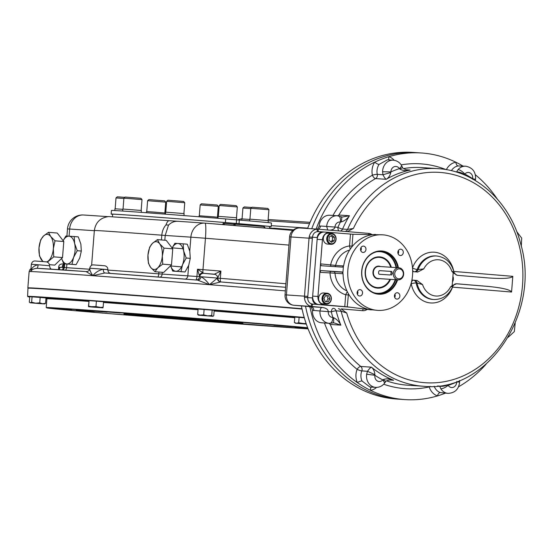 <?xml version="1.0" encoding="UTF-8"?>
<svg xmlns="http://www.w3.org/2000/svg" width="552" height="552" viewBox="0 0 552 552"><rect width="100%" height="100%" fill="white"/><g stroke="black" fill="none" stroke-linecap="round" stroke-linejoin="round"><path stroke-width="0.83" d="M85.277 310.631L84.249 310.562L85.277 310.631M87.126 310.755L86.098 310.686L87.126 310.755M90.28 310.99C85.146 310.583 92.708 311.211 90.28 310.99M87.678 310.776C83.676 310.459 89.748 310.962 87.678 310.776M96.427 311.362L94.378 311.211L96.427 311.362M151.117 305.353L143.334 304.773L151.117 305.353M60.044 298.66L52.267 298.073L60.044 298.66M263.111 314.281L255.328 313.702L263.111 314.281M248.103 324.403L265.857 325.839L248.103 324.403M157.044 317.4L174.805 318.828L157.044 317.4M76.638 310.728L94.399 312.163L76.638 310.728M53.992 308.306L71.746 309.741L53.992 308.306M102.361 311.549L120.122 312.984L102.361 311.549M193.421 318.559L211.174 319.987L193.421 318.559M273.82 325.225L291.58 326.653L273.82 325.225M308.009 328.654L295.106 327.571L307.954 328.523M107.136 312.135L103.231 311.811L107.136 312.135M103.507 311.866L105.253 311.99L103.507 311.866M100.354 311.625L99.112 311.521L100.354 311.625M101.044 311.673L99.808 311.57L101.044 311.673M97.373 311.404L102.741 311.845L97.373 311.404M100.65 311.701L95.668 311.287L100.65 311.701M93.799 311.162L100.436 311.687L93.819 311.183M93.785 311.183L92.543 311.08L93.785 311.183M94.475 311.231L93.24 311.128L94.475 311.231M93.847 311.218L95.593 311.342L93.847 311.218M93.667 311.231L88.948 310.838L94.378 310.969M87.775 310.762L92.287 311.142L87.775 310.762M87.968 310.81L90.7 311.017L87.968 310.81M87.347 310.769L83.883 310.5L87.368 310.472M85.498 310.645L82.034 310.376L85.498 310.645M82.883 310.479L84.629 310.603L82.883 310.479M82.814 310.493L76.831 310.024L82.814 310.493M76.252 309.989L81.579 310.424L76.252 309.989M152.759 316.6A59.671 0.414 4.5 0 1 123.938 313.971A59.671 0.414 4.5 0 1 183.457 318.242A59.671 0.414 4.5 0 1 242.914 323.334A59.671 0.414 4.5 0 1 212.872 321.34A59.671 0.414 4.5 0 1 152.759 316.6M223.85 321.533A59.064 0.414 4.5 0 1 153.118 316.02A59.064 0.414 4.5 0 1 143.051 315.171M302.054 309.044A157.382 1.097 -175.5 0 0 265.733 305.974A157.382 1.097 -175.5 0 0 107.654 293.512A157.382 1.097 -175.5 0 0 27.959 288.199L28.738 287.868L54.959 289.4L192.048 299.702L301.985 308.727A157.078 1.097 -175.5 0 0 265.602 305.649A157.078 1.097 -175.5 0 0 98.718 292.539A157.078 1.097 -175.5 0 0 29.732 288.178M325.666 295.555L326.805 295.651L328.06 298.798L326.349 301.661M328.198 301.813L325.211 301.571L323.955 298.425L325.687 295.527L328.675 295.775L329.93 298.922L328.198 301.813M328.06 298.798L329.93 298.922M326.805 295.651L328.675 295.775M322.044 298.273A5.451 4.671 93.8 0 0 326.335 304.097A5.451 4.671 93.8 0 0 331.359 299.046A5.451 4.671 93.8 0 0 327.067 293.215A5.451 4.671 93.8 0 0 322.044 298.273M322.872 298.335A4.844 4.154 93.8 0 0 328.757 303.034A4.844 4.154 93.8 0 0 329.413 294.664A4.844 4.154 93.8 0 0 322.872 298.335M327.067 293.215L323.644 292.988A5.451 4.671 93.8 0 0 318.614 298.114A5.451 4.671 93.8 0 0 322.913 303.869L326.335 304.097M330.993 235.89L332.58 237.153L332.311 240.644L330.593 241.61M328.999 240.341L329.275 236.849L332 235.325L334.45 237.284L334.174 240.769L331.455 242.293L328.999 240.341M332.311 240.644L334.174 240.769M332.58 237.153L334.45 237.284M331.835 233.441A5.451 4.671 93.8 0 0 331.773 233.434A5.451 4.671 93.8 0 0 326.749 238.526A5.451 4.671 93.8 0 0 330.979 244.308A5.451 4.671 93.8 0 0 331.041 244.315A5.451 4.671 93.8 0 0 336.071 239.223A5.451 4.671 93.8 0 0 331.835 233.441M332.097 234.062A4.844 4.154 93.8 0 0 327.943 241.01A4.844 4.154 93.8 0 0 335.112 241.61A4.844 4.154 93.8 0 0 332.097 234.062M331.773 233.434L328.35 233.206A5.451 4.671 93.8 0 0 323.32 238.291A5.451 4.671 93.8 0 0 327.557 244.081A5.451 4.671 93.8 0 0 327.619 244.081L331.041 244.315M380.88 274.385L379.369 274.261A1.815 0.938 94.7 0 1 379.369 274.261A1.815 0.938 94.7 0 1 378.582 272.384A1.815 0.938 94.7 0 1 379.659 270.639L390.243 271.349A1.815 0.938 94.7 0 1 390.25 271.349A1.815 0.938 94.7 0 1 391.037 273.233A1.815 0.938 94.7 0 1 389.96 274.972L379.376 274.261L389.96 274.972M393.314 273.399A6.058 5.196 93.8 0 0 398.082 279.871A6.058 5.196 93.8 0 0 403.671 274.171A6.058 5.196 93.8 0 0 398.896 267.782A6.058 5.196 93.8 0 0 393.314 273.399M394.763 273.509A4.996 4.285 93.8 0 0 400.828 278.353A4.996 4.285 93.8 0 0 401.511 269.728A4.996 4.285 93.8 0 0 394.763 273.509M390.685 267.23A15.145 12.979 93.8 0 0 379.424 257.37A15.145 12.979 93.8 0 0 365.472 271.405A15.145 12.979 93.8 0 0 377.396 287.592A15.145 12.979 93.8 0 0 389.878 279.319M391.768 271.474L390.257 271.349L391.761 271.474L392.306 273.33L391.465 275.096M396.95 279.795A21.217 18.188 -86.2 0 1 378.548 293.754A21.217 18.188 -86.2 0 1 361.822 271.37A21.217 18.188 -86.2 0 1 381.384 251.415A21.217 18.188 -86.2 0 1 397.764 267.706M397.592 279.836A21.673 18.575 -86.2 0 1 368.281 289.503A21.673 18.575 -86.2 0 1 370.64 254.258A21.673 18.575 -86.2 0 1 398.399 267.748M386.255 284.356A15.208 13.034 -86.2 0 1 368.267 282.376A15.208 13.034 -86.2 0 1 369.674 261.317A15.208 13.034 -86.2 0 1 387.766 261.758M390.512 279.36A15.663 13.42 -86.2 0 1 369.564 284.328A15.663 13.42 -86.2 0 1 371.227 259.564A15.663 13.42 -86.2 0 1 391.32 267.272M375.484 234.448L374.856 234.483A37.86 32.451 93.8 0 0 343.723 265.395L342.557 267.133L321.264 265.726L320.526 263.856L317.966 296.472A7.873 6.748 93.8 0 0 324.072 304.876L347.256 306.843L369.571 309.631M329.592 232.399L324.479 232.054A7.873 6.748 93.8 0 0 324.39 232.047A7.873 6.748 93.8 0 0 317.138 239.347L312.667 296.113A7.873 6.748 93.8 0 0 318.78 304.525L312.397 304.069A2.422 1.242 -85.3 0 0 310.983 306.332A9.694 8.308 -86.2 0 1 304.449 297.342L307.699 297.604C307.685 301.295 309.251 303.448 312.397 304.069L350.009 307.188M382.729 234.821A37.86 32.451 93.8 0 0 347.857 269.921A37.86 32.451 93.8 0 0 377.665 310.376A37.86 32.451 93.8 0 0 412.579 274.772A37.86 32.451 93.8 0 0 382.729 234.821L352.963 234.262L329.779 232.406A7.873 6.748 93.8 0 0 329.682 232.399A7.873 6.748 93.8 0 0 322.43 239.699L320.526 263.856L335.616 265.415A1.815 1.559 -86.2 0 1 334.719 266.616M357.379 294.306A3.181 2.725 93.8 0 0 357.599 291.049M357.109 292.608A3.181 2.725 93.8 0 0 359.614 296.003A3.181 2.725 93.8 0 0 362.547 293.015A3.181 2.725 93.8 0 0 360.035 289.655A3.181 2.725 93.8 0 0 357.109 292.608M360.808 250.746A3.181 2.725 93.8 0 0 361.029 247.489M363.499 246.102A3.181 2.725 93.8 0 0 363.464 246.102A3.181 2.725 93.8 0 0 360.532 249.049A3.181 2.725 93.8 0 0 363.037 252.45A3.181 2.725 93.8 0 0 365.969 249.476A3.181 2.725 93.8 0 0 363.499 246.102M398.13 253.837A3.181 2.725 93.8 0 0 398.351 250.587M403.291 252.595A3.181 2.725 93.8 0 0 400.786 249.193A3.181 2.725 93.8 0 0 397.861 252.147A3.181 2.725 93.8 0 0 400.366 255.541A3.181 2.725 93.8 0 0 403.291 252.595M394.701 297.397A3.181 2.725 93.8 0 0 394.921 294.14M396.895 299.094A3.181 2.725 93.8 0 0 396.936 299.101A3.181 2.725 93.8 0 0 399.869 296.107A3.181 2.725 93.8 0 0 397.357 292.753A3.181 2.725 93.8 0 0 394.432 295.7A3.181 2.725 93.8 0 0 396.895 299.094M342.192 271.97L320.891 270.563L319.863 272.315L335.002 273.205A21.204 18.175 93.8 0 0 346.904 290.849M347.256 306.843L348.464 293.85M347.263 291.594L345.704 294.754A24.84 21.287 93.8 0 1 330.006 273.15A1.815 0.938 94.7 0 1 331.083 271.405L320.891 270.563M348.188 294.947L345.704 294.754L344.772 306.595M350.479 234.124L349.54 245.964L350.12 248.648M331.083 266.375A1.815 0.938 94.7 0 1 330.676 264.698A24.84 21.287 93.8 0 1 349.54 245.964L352.031 246.151L352.963 234.262M342.178 271.97L343.054 273.847A37.86 32.451 93.8 0 0 368.957 309.493L377.665 310.376M343.406 266.375L342.895 272.833M453.192 272.798L452.185 285.563L456.587 283.762L488.058 286.412C502.465 287.847 510.303 289.717 511.573 292.036L512.808 276.338C511.221 278.401 503.258 278.946 488.913 277.973L457.256 275.31L453.192 272.798L451.771 271.198C453.813 272.088 454.406 272.522 453.537 272.509M452.481 285.964C453.337 286.053 452.688 286.364 450.536 286.902A18.175 15.58 -86.2 0 1 435.735 296.01A18.175 15.58 -86.2 0 1 422.556 284.584L417.05 283.024A3.636 3.119 93.8 0 0 414.297 280.278L417.043 280.478L422.556 284.584M452.185 285.563L450.536 286.902M415.359 271.825A3.636 3.119 -86.2 0 0 418.112 269.569L423.791 268.879A18.175 15.58 -86.2 0 1 438.592 259.771A18.175 15.58 -86.2 0 1 451.771 271.198M412.675 271.605L417.74 272.026M417.705 272.026L423.791 268.879M411.902 280.05L417.043 280.478M452.688 279.181C452.557 282.224 452.785 282.244 453.378 279.229C453.261 276.172 453.033 276.152 452.688 279.181M459.547 380.473L459.602 381.949C458.891 389.146 455.055 392.955 448.1 393.376L440.268 392.548A3.636 1.822 -70.9 0 0 437.453 395.908A123.579 105.929 -86.2 0 1 404.926 399.593A123.579 105.929 -86.2 0 1 370.537 390.361A123.579 105.929 -86.2 0 1 357.372 382.605A123.579 105.929 -86.2 0 1 310.024 307.188L308.961 306.526M445.305 393.19A123.579 105.929 -86.2 0 1 437.453 395.908A15.145 12.979 -86.2 0 1 429.208 386.931A3.636 0.787 162.3 0 1 430.519 386.414M486.084 364.189A123.579 105.929 -86.2 0 1 458.533 386.814M475.348 174.756A123.579 105.929 -86.2 0 1 497.166 198.892M389.174 159.921A3.636 1.822 109.1 0 1 388.932 156.665A123.579 105.929 -86.2 0 1 421.452 152.98A123.579 105.929 -86.2 0 1 455.842 162.212A123.579 105.929 -86.2 0 1 462.886 166.014M458.07 169.595A6.058 2.063 40.9 0 1 464.798 174.059L464.37 174.411A6.058 2.111 22.6 0 0 456.504 172.01L458.07 169.595A11.509 9.867 -86.2 0 1 465.709 166.2L458.105 165.931A3.636 1.835 -99.7 0 1 455.842 162.212A15.145 12.979 -86.2 0 0 446.333 169.664M315.578 229.018L316.192 228.783A123.579 105.929 -86.2 0 1 374.725 162.143A123.579 105.929 -86.2 0 1 388.932 156.665A15.145 12.979 -86.2 0 1 394.218 160.308M382.584 171.734L390.892 171.913L390.802 172.521L382.936 174.736L382.584 171.734A11.509 9.867 -86.2 0 1 393.224 160.19L387.449 159.804L379.051 164.434A3.636 1.028 -146.7 0 1 374.725 162.143A15.145 12.979 -86.2 0 0 372.393 175.198A3.636 0.6 167.7 0 1 377.285 174.356A11.509 9.867 -86.2 0 1 379.051 164.434M317.503 229.163L319.18 226.106A11.509 9.867 -86.2 0 1 329.799 215.252L337.265 215.756A11.509 9.867 -86.2 0 1 338.148 215.86A6.058 3.105 99.8 0 1 338.314 215.88L338.314 215.88A6.058 3.105 99.8 0 1 340.391 222.056L340.943 222.021C344.372 221.048 347.215 218.958 349.457 215.742L338.866 215.032A109.041 93.467 -86.2 0 1 375.574 178.586A3.636 1.628 60.5 0 1 372.393 175.198A112.677 96.579 -86.2 0 0 332.939 215.459M385.669 381.673L385.669 381.673A6.058 0.621 -149.3 0 0 383.219 379.583C386.6 378.417 390.064 378.637 393.597 380.252L391.361 379.969C390.257 379.41 384.551 381.322 385.669 381.673A6.058 0.621 -149.3 0 0 385.669 381.673L384.22 383.688C381.901 386.276 379.038 387.497 375.615 387.366L369.881 386.986L362.008 380.997A3.636 0.987 -24.2 0 0 357.372 382.605A15.145 12.979 -86.2 0 1 357.116 369.336A3.636 0.649 -158.6 0 0 361.815 370.909A3.636 3.119 93.8 0 0 360.794 366.459A3.636 1.608 -51.1 0 0 357.116 369.336A112.677 96.579 -86.2 0 1 324.431 322.996M376.616 387.387A15.145 12.979 -86.2 0 1 370.537 390.361A3.636 1.835 80.3 0 1 371.372 387.083M310.21 306.629L311.949 306.753M285.039 294.858A9.694 9.694 0 0 0 293.905 305.277L310.369 306.643L293.947 305.277A9.694 8.308 -86.2 0 1 286.426 294.927L285.039 294.858L289.607 236.877L290.987 236.953A9.694 8.308 -86.2 0 1 299.915 227.969A9.694 8.308 -86.2 0 1 300.026 227.976L317.862 229.17M333.829 322.823L329.806 323.327A6.058 3.112 -90.3 0 1 329.689 323.327A11.509 9.867 -86.2 0 1 329.075 323.306A11.509 9.867 -86.2 0 1 320.008 310.99L328.302 311.625C328.081 309.396 326.039 308.002 322.175 307.443L310.403 306.643M375.615 387.366A11.509 9.867 -86.2 0 1 366.652 374.201L367.473 371.289L374.891 374.677C374.622 371.358 373.449 368.86 371.379 367.17L360.794 366.459A109.041 93.467 -86.2 0 1 330.262 324.438L328.861 323.293M362.008 380.997A11.509 9.867 -86.2 0 1 361.815 370.909L367.473 371.289C369.253 368.853 370.551 367.48 371.379 367.17A109.041 93.467 -86.2 0 0 393.597 380.252L389.615 379.983M366.652 374.201L374.891 375.291L374.891 374.677M384.22 383.688A6.058 2.063 -139.1 0 0 382.757 379.928L383.219 379.583M439.654 386.103A6.058 2.035 -13.5 0 0 447.803 384.937L448.169 385.351A6.058 2.001 -31.8 0 1 440.82 388.753L439.654 386.103L437.515 385.958M459.602 381.949L456.656 382.074L456.794 381.466M475.327 180.545L475.548 179.352L472.664 178.696L472.698 179.31M399.793 169.05L399.386 168.636A6.058 2.001 148.2 0 0 401.421 165.241L402.525 167.449A6.058 0.545 158.3 0 1 399.793 169.05C402.946 170.747 406.396 171.079 410.143 170.044L406.534 169.802M402.525 167.449C401.518 167.739 406.645 170.368 408.121 170.016L410.143 170.044A109.041 93.467 -86.2 0 0 386.165 179.297L375.574 178.586A3.636 3.119 -86.2 0 0 377.285 174.356L382.936 174.736C384.323 177.392 385.393 178.91 386.165 179.297C388.47 177.992 390.016 175.736 390.802 172.521M327.771 229.991L326.667 226.437A11.509 9.867 -86.2 0 1 337.265 215.756L341.095 216.77A6.058 2.153 115.3 0 1 341.095 216.77A6.058 2.153 115.3 0 1 340.943 222.021M341.095 216.77L342.323 217.033L349.457 215.742A109.041 93.467 -86.2 0 0 342.564 229.052A3.636 0.731 23.7 0 1 337.927 227.327A3.636 1.87 -85.3 0 0 339.052 230.929M334.954 227.079L326.667 226.437L334.954 227.065A9.694 8.308 -86.2 0 1 334.954 227.079A5.451 4.671 -86.2 0 1 340.391 222.056A112.677 96.579 -86.2 0 0 337.927 227.327L334.954 227.079C334.609 228.845 332.918 229.873 329.868 230.163M320.008 310.99L312.556 310.321A11.509 9.867 -86.2 0 0 321.602 322.803L329.806 323.327A6.058 3.112 -90.3 0 0 332.884 317.483A5.451 4.671 -86.2 0 1 328.295 311.638A9.694 8.308 -86.2 0 1 328.295 311.638L320.008 310.99C320.298 308.796 321.016 307.616 322.175 307.443L312.004 306.491A9.694 8.308 -86.2 0 1 310.983 306.332M332.718 322.899A6.058 2.18 -106.1 0 0 333.422 317.6C336.658 319.111 339.135 321.63 340.846 325.149A109.041 93.467 -86.2 0 1 336.127 310.873A3.636 0.683 -14.7 0 0 331.269 311.873A3.636 1.87 94.7 0 1 333.422 308.375A3.636 3.119 -86.2 0 1 336.127 310.873L341.101 311.204L346.732 313.018L341.17 308.906L362.712 310.693A2.422 1.249 94.7 0 1 363.306 308.872M328.302 311.625L331.269 311.873A112.677 96.579 -86.2 0 0 332.884 317.483L333.422 317.6M333.843 322.823L340.846 325.149L330.262 324.438M304.449 297.342A9.694 8.308 -86.2 0 1 304.483 296.141L309.044 238.167A9.694 8.308 -86.2 0 1 309.203 236.974A9.694 8.308 -86.2 0 1 317.055 229.177A2.422 1.242 -85.3 0 0 318.076 231.598L318.09 231.598C314.902 231.695 313.018 233.565 312.453 237.208L309.203 236.974M317.055 229.177A9.694 8.308 -86.2 0 1 317.973 229.177A9.694 8.308 -86.2 0 1 318.083 229.19L347.284 231.612M344.89 231.412A3.636 3.119 93.8 0 0 347.546 229.384L353.383 228.466A105.411 90.349 -86.2 0 1 494.344 199.258A105.411 90.349 -86.2 0 1 481.289 365.072A105.411 90.349 -86.2 0 1 346.732 313.018M371.758 234.414A8.48 7.273 -86.2 0 0 368.798 233.392L347.256 231.605L353.383 228.466M312.556 310.321L311.155 306.85M337.665 215.791L338.866 215.032M319.18 226.106L320.436 226.016A3.636 3.119 -86.2 0 1 318.276 229.204M324.438 232.047L322.927 231.923A6.058 5.196 93.8 0 0 322.858 231.923A6.058 5.196 93.8 0 0 317.283 237.532L312.529 297.928A6.058 5.196 93.8 0 0 317.227 304.393M421.452 152.98L417.098 152.69A123.579 105.929 -86.2 0 0 311.735 228.763A123.579 105.929 -86.2 0 1 417.098 152.69L412.972 152.407A123.579 105.929 -86.2 0 0 307.609 228.487M404.926 399.593L400.566 399.296A123.579 105.929 -86.2 0 1 305.532 306.243A123.579 105.929 -86.2 0 0 400.566 399.296L396.446 399.02A123.579 105.929 -86.2 0 1 301.392 305.898M72.271 264.346A13.931 7.176 -85.3 0 0 73.023 264.477L76.093 264.663L79.771 257.943L81.316 251.05L80.861 244.053L78.28 236.884L74.196 236.546L74.651 243.542L77.232 250.712L73.561 257.432L72.008 264.325L63.735 263.773L61.693 258.674M67.827 264.028L73.023 264.477A13.931 7.176 -85.3 0 0 73.664 264.463M61.727 258.674A13.931 7.176 -85.3 0 0 66.813 263.959A13.931 7.176 -85.3 0 0 73.561 257.432A13.931 7.176 -85.3 0 0 74.651 243.542A13.931 7.176 94.7 0 0 68.993 236.18L74.196 236.546M63.19 240.562L65.923 235.994L68.993 236.18A13.931 7.176 -85.3 0 0 63.232 240.562M81.316 251.05L77.232 250.712M76.093 264.663L72.008 264.325M67.82 264.111L63.735 263.773M181.235 271.653A13.931 7.176 -85.3 0 0 181.987 271.777L185.058 271.963L188.736 265.25L190.281 258.357L189.826 251.36L187.245 244.184L183.16 243.846L183.616 250.843L186.197 258.019L182.526 264.732L180.973 271.625L172.707 271.073L170.658 265.974M176.792 271.329L181.987 271.777A13.931 7.176 -85.3 0 0 182.629 271.763M170.699 265.981A13.931 7.176 -85.3 0 0 175.777 271.26A13.931 7.176 -85.3 0 0 182.526 264.732A13.931 7.176 -85.3 0 0 183.616 250.843A13.931 7.176 94.7 0 0 177.965 243.48L183.16 243.846M172.155 247.862L174.887 243.294L177.965 243.48A13.931 7.176 -85.3 0 0 172.196 247.869M190.281 258.357L186.197 258.019M185.058 271.963L180.973 271.625M176.785 271.411L172.707 271.073M251.767 207.469L244.219 206.931L242.914 208.042L242.059 218.902M250.78 208.601L242.914 208.042M219.206 205.51L237.325 206.938L236.215 205.634L220.51 204.399L219.206 205.51L218.35 216.363M166.642 201.314L184.754 202.743L183.643 201.439L167.946 200.203L166.642 201.314L165.786 212.175M123.889 198.175L142.009 199.603L140.898 198.299L125.194 197.064L123.889 198.175L123.041 209.029M124.855 197.347L117.307 196.809L116.01 197.927L115.154 208.78M123.869 198.478L116.01 197.927M200.169 204.902L218.288 206.331L217.177 205.027L201.473 203.792L200.169 204.902L199.313 215.756M147.605 200.707L165.717 202.135L164.606 200.831L148.902 199.596L147.605 200.707L146.749 211.568M250.801 208.297L268.921 209.719L267.81 208.421L252.105 207.186L250.801 208.297L249.946 219.151M249.594 220.938L249.739 219.151L268.279 220.607L268.12 222.622M241.742 220.269L241.852 218.896L249.711 219.454M165.414 214.169L165.572 212.168L174.846 212.837L184.113 213.631L183.961 215.597M122.668 211.043L122.827 209.029L141.367 210.484L141.222 212.354M114.802 210.553L114.94 208.78L122.799 209.332M146.446 212.741L146.535 211.561L154.677 212.14L165.076 213.024L164.986 214.135M199.024 216.784L199.1 215.756L213.155 216.805L217.64 217.219L217.557 218.268M217.985 218.302L218.143 216.363L227.417 217.026L236.684 217.819L236.525 219.765M306.332 324.107L295.451 323.21L306.153 323.589M295.451 323.21L294.382 322.471L296.493 323.265L298.694 322.761L306.305 324.017M294.382 322.471L294.809 317.083L304.304 317.779M298.694 322.761L299.122 317.372M39.137 303.552L30.139 302.793L31.63 302.22L35.638 303.179L44.636 303.931L39.137 303.552M31.63 302.22L32.05 296.824L29.739 296.7L29.318 302.089L29.836 302.586L35.638 303.179L39.751 302.841L42.601 303.738L45.561 303.338L44.636 303.931M39.751 302.841L40.172 297.452L45.982 297.949L45.561 303.338M32.05 296.824L40.172 297.452M92.032 307.022L88.52 306.705L95.965 306.581L103.01 307.85L92.032 307.022M88.644 306.036L89.072 300.64L88.492 306.084L92.253 306.953L99.498 307.526L103.134 307.174L103.562 301.785L96.393 301.192L95.965 306.581M89.072 300.64L96.393 301.192M198.63 315.192L203.695 314.868L207.662 315.841L211.733 315.516L212.906 316.303L198.63 315.192M198.416 315.164L197.671 314.433L200.631 315.302L213.162 316.179L213.755 315.737L214.183 310.341L212.161 310.127L211.733 315.516M203.695 314.868L204.116 309.479L212.161 310.127M197.671 314.433L198.092 309.044L204.116 309.479M147.97 255.093A13.931 7.176 94.7 0 1 152.497 243.301L157.458 239.623L159.659 243.784L163.985 248.117L162.295 256.052A13.931 7.176 94.7 0 1 157.768 267.837A13.931 7.176 94.7 0 1 150.606 267.361A13.931 7.176 94.7 0 1 147.97 255.093L149.668 247.158L152.497 243.301A13.931 7.176 94.7 0 1 159.659 243.784A13.931 7.176 -85.3 0 1 162.295 256.052L162.723 264.16L157.768 267.837L154.933 271.694L150.606 267.361L148.405 263.2L147.97 255.093M157.458 239.623L166.228 240.348L172.755 248.848L171.493 264.884L163.702 272.426L154.933 271.694M163.985 248.117L172.755 248.848M162.723 264.16L171.493 264.884M43.256 261.558A13.931 7.176 94.7 0 1 41.642 260.054A13.931 7.176 94.7 0 1 39.006 247.786A13.931 7.176 94.7 0 1 43.532 236.001L48.493 232.316L50.694 236.477L55.021 240.817L53.33 248.745A13.931 7.176 94.7 0 1 48.804 260.537A13.931 7.176 94.7 0 1 46.706 261.91M42.897 261.531L39.44 255.893L39.006 247.786L40.703 239.858L43.532 236.001A13.931 7.176 94.7 0 1 50.694 236.477A13.931 7.176 -85.3 0 1 53.33 248.745L53.758 256.852L47.362 262.138M48.493 232.316L57.263 233.047L63.79 241.541L62.528 257.584L54.738 265.119L49.39 264.677M55.021 240.817L63.79 241.541M53.758 256.852L62.528 257.584M242.08 218.689A47.313 40.551 93.8 0 0 237.677 219.889M269.666 226.658A80.268 0.559 -175.5 0 0 271.184 226.665L271.467 223.042A80.268 0.559 -175.5 0 0 239.299 220.062L225.685 218.93L225.402 222.559A80.268 0.559 -175.5 0 0 111.138 214.072A80.268 0.559 -175.5 0 0 112.642 214.3M271.184 226.665A80.268 0.559 -175.5 0 0 239.016 223.684L225.402 222.559M225.685 218.93A80.268 0.559 -175.5 0 0 111.428 210.45L111.138 214.072M239.299 220.062L239.016 223.684M236.587 219.772L236.304 223.394M112.456 216.632L112.649 214.19A78.757 0.552 4.5 0 1 123.889 214.79A78.757 0.552 4.5 0 1 212.182 221.49A78.757 0.552 4.5 0 1 269.673 226.548L269.528 228.397M28.09 287.958A157.506 1.097 4.5 0 1 27.855 287.882A157.506 1.097 4.5 0 1 128.94 294.802A157.506 1.097 4.5 0 1 301.985 308.72M64.694 264.318A3.636 2.574 -133.9 0 0 64.432 266.395L63.149 267.478L62.086 267.444A3.636 2.27 -85.8 0 1 64.612 264.015L64.612 264.015A3.636 2.27 -85.8 0 1 64.632 264.022C60.699 263.58 58.726 264.649 58.684 267.223L59.926 267.292A3.636 3.139 -86.2 0 1 58.905 269.673M58.36 269.638L59.926 267.292L63.149 267.478A3.636 1.828 -92.8 0 1 64.715 264.028M36.777 268.293L86.16 271.598A153.87 1.076 4.5 0 0 36.915 268.3A3.636 0.918 94.4 0 0 38.116 264.774C33.838 265.65 31.423 267.913 30.877 271.549C31.457 269.776 33.472 268.693 36.915 268.3L36.742 268.293M30.884 270.169L30.877 271.549A157.506 1.097 4.5 0 1 92.826 275.696A157.506 1.097 4.5 0 1 209.456 284.673A157.506 1.097 4.5 0 1 285.356 290.883M30.933 269.521L30.877 271.549A157.506 1.097 4.5 0 0 29.139 271.577L29.891 269.624L31.002 268.672M104.908 272.978A153.87 1.076 4.5 0 1 197.602 280.112L197.644 280.112A3.636 3.091 93.9 0 0 197.644 280.112L104.866 272.978A3.636 1.835 94.7 0 1 103.362 269.231L89.728 268.217L89.693 268.638C89.562 270.466 88.382 271.453 86.16 271.598L92.826 275.696L104.852 272.978M217.612 278.091L220.91 271.094A145.086 1.014 -175.5 0 0 202.977 269.659A3.636 0.393 -85.5 0 0 202.915 272.681L197.499 269.231L199.286 275.434A3.636 2.732 -33.8 0 1 202.915 272.681L203.578 273.309A3.636 3.616 -19.1 0 0 199.631 276.628L199.286 275.434M195.877 279.974A3.636 0.925 94.4 0 0 196.933 276.483L199.776 276.669A3.636 3.574 -87.6 0 1 203.488 273.323L203.488 273.323A3.636 3.574 -87.6 0 1 203.626 273.337L214.369 274.192M197.644 280.112L197.637 280.112A3.636 3.091 93.9 0 0 200.976 276.745L199.631 276.669A3.636 3.629 85.4 0 1 196.298 280.009L196.015 280.016M214.355 274.185L220.91 271.094L220.345 278.339L217.557 278.098M220.662 281.948L220.641 281.948A3.636 3.519 96 0 1 220.579 281.941A3.636 3.519 96 0 1 220.565 281.941A3.636 3.519 96 0 1 217.447 278.056L209.456 284.673L220.662 281.948A153.87 1.076 4.5 0 1 285.639 287.295L220.579 281.941M203.488 273.323L215.404 274.413L217.088 275.724L217.736 278.098L200.976 276.745C203.709 278.139 206.538 280.782 209.456 284.673L197.602 280.112M89.728 268.217C90.293 266.071 91.418 264.96 93.095 264.87L104.88 265.781C106.943 266.416 107.93 267.699 107.84 269.638L103.362 269.231C99.125 270.094 95.613 272.246 92.826 275.696C90.349 271.86 89.396 269.376 89.969 268.251M269.569 227.845L271.198 228.148M168.519 225.099L165.207 235.442L161.798 235.193C162.205 231.005 163.606 227.583 165.986 224.912L168.519 225.099A15.145 12.979 -86.2 0 1 177.937 221.324A15.145 12.979 -86.2 0 1 177.944 221.324A15.145 12.979 -86.2 0 1 178.117 221.338M273.502 228.728L273.682 228.197L293.526 229.825M274.537 228.818L274.62 228.259M273.661 228.355L269.555 228.01M222.635 224.547A1.511 1.297 93.8 0 0 223.291 223.353L224.222 223.436A1.511 1.297 -86.2 0 1 223.553 224.623M224.464 224.692A1.511 0.78 94.7 0 1 224.222 223.415L234.165 224.243M233.289 225.409A1.511 1.297 93.8 0 0 234.186 224.084L264.097 226.555A1.511 0.78 -85.3 0 0 264.463 227.969M309.555 223.567L268.258 220.8M304.297 317.745A156.789 1.097 -175.5 0 0 264.767 314.392A156.789 1.097 -175.5 0 0 97.048 301.226A156.789 1.097 -175.5 0 0 29.718 297.004L27.6 296.376A157.092 1.097 4.5 0 1 107.15 301.682A157.092 1.097 4.5 0 1 264.939 314.116A157.092 1.097 4.5 0 1 304.207 317.441M88.865 301.406A137.669 0.959 -175.5 0 0 46.899 298.798L46.209 307.554A137.669 0.959 4.5 0 1 115.934 312.204A137.669 0.959 4.5 0 1 254.196 323.099A137.669 0.959 4.5 0 1 307.65 327.715M294.754 317.731A137.669 0.959 -175.5 0 0 254.886 314.336A137.669 0.959 -175.5 0 0 214.128 311.017M198.037 309.734A137.669 0.959 -175.5 0 0 103.507 302.475M45.926 298.625A156.789 1.097 -175.5 0 0 46.899 298.715L45.926 298.625M294.802 317.124A138.269 0.966 -175.5 0 0 255.245 313.757A138.269 0.966 -175.5 0 0 214.176 310.41M198.085 309.127A138.269 0.966 -175.5 0 0 103.555 301.861M88.913 300.799A138.269 0.966 -175.5 0 0 53.351 299.005M46.209 307.554L63.273 309.665L112.829 313.922L308.092 328.868A137.365 0.959 4.5 0 1 112.829 313.922A137.365 0.959 4.5 0 1 92.032 310.748A137.365 0.959 4.5 0 1 307.768 328.04M380.473 266.547A6.362 5.451 93.8 0 0 372.973 272.032A6.362 5.451 93.8 0 0 379.666 278.636M398.896 267.782L378.969 266.443A6.058 5.196 93.8 0 0 373.393 272.06A6.058 5.196 93.8 0 0 378.161 278.532L398.082 279.871M395.225 279.678A20.852 17.878 -86.2 0 1 373.904 292.719M376.643 251.822A20.852 17.878 -86.2 0 1 396.039 267.589M395.736 279.712A21.217 18.188 -86.2 0 1 377.941 293.705M380.776 251.388A21.217 18.188 -86.2 0 1 396.55 267.623M317.966 296.472L312.667 296.113M324.072 304.876L318.78 304.525M322.43 239.699L317.138 239.347M342.578 272.198L331.083 271.405M357.655 293.733L357.185 293.698M361.298 248.628L360.601 248.579M333.594 271.598A1.815 1.559 -86.2 0 1 335.002 273.205L343.054 273.744M349.637 250.077A21.204 18.175 93.8 0 0 335.616 265.415L343.579 265.947M357.234 291.891L357.848 291.932M512.808 276.338L453.785 271.439M511.573 292.036L452.543 287.143A25.44 21.811 -86.2 0 1 430.498 302.945A25.44 21.811 -86.2 0 1 411.205 283.714L411.047 283.7M488.058 286.412L456.076 283.762M456.214 275.055L454.013 272.419C451.557 262.724 445.809 257.253 436.756 256.004A21.811 18.692 -86.2 0 0 418.112 269.569L417.174 269.507A3.636 3.119 -86.2 0 1 414.511 271.757M412.648 270.225A3.636 1.87 -85.3 0 0 413.724 271.694M436.756 256.004L435.818 255.942A21.811 18.692 -86.2 0 0 417.174 269.507A3.636 0.6 20.1 0 1 412.517 268.051M455.621 283.818L454.11 284.508L452.937 286.095C449.114 295.058 442.752 299.536 433.837 299.522A21.811 18.692 -86.2 0 1 417.05 283.024L416.118 282.962A3.636 0.552 -11.1 0 0 411.205 283.714A3.636 1.87 94.7 0 1 413.358 280.216L411.896 280.099M433.837 299.522L432.906 299.46A21.811 18.692 -86.2 0 1 416.118 282.962A3.636 3.119 93.8 0 0 413.358 280.216L414.297 280.278M412.503 267.858A25.44 21.811 -86.2 0 1 434.486 252.216A25.44 21.811 -86.2 0 1 453.744 271.267M429.152 386.434A3.636 1.815 -102.4 0 0 429.208 386.931A112.677 96.579 -86.2 0 1 383.723 384.22M440.268 392.548A11.509 9.867 -86.2 0 1 434.182 386.255M451.377 170.699A11.509 9.867 -86.2 0 1 458.105 165.931M401.173 164.862A112.677 96.579 -86.2 0 1 446.057 169.616M382.757 379.928A5.451 4.671 -86.2 0 1 377.32 380.963A5.451 4.671 -86.2 0 1 374.891 375.291A112.677 96.579 -86.2 0 0 382.757 379.928M456.656 382.074A5.451 4.671 -86.2 0 1 453.371 387.269A5.451 4.671 -86.2 0 1 448.169 385.351A112.677 96.579 -86.2 0 0 456.656 382.074M448.1 393.376A11.509 9.867 -86.2 0 1 440.82 388.753M464.798 174.059A5.451 4.671 -86.2 0 1 470.228 173.024A5.451 4.671 -86.2 0 1 472.664 178.696A112.677 96.579 -86.2 0 0 464.798 174.059M390.892 171.913A5.451 4.671 -86.2 0 1 394.183 166.718A5.451 4.671 -86.2 0 1 399.386 168.636A112.677 96.579 -86.2 0 0 390.892 171.913M293.905 305.277A9.694 4.989 -85.3 0 0 293.947 305.277L312.004 306.491A2.422 1.249 94.7 0 1 313.439 304.159M367.183 309.368A8.48 7.273 -86.2 0 1 362.712 310.693M317.283 237.532L312.453 237.208L312.356 238.423L307.699 297.604L312.529 297.928M307.795 296.396L286.426 294.927L290.987 236.953L312.356 238.423M368.798 233.392A2.422 1.249 -85.3 0 0 368.833 234.386M318.083 229.19A2.422 1.249 -85.3 0 0 318.994 231.661M338.404 308.706A3.636 3.119 -86.2 0 1 341.101 311.204A109.041 93.467 -86.2 0 0 423.336 386.248L407.769 385.206A109.041 93.467 -86.2 0 1 386.552 380.866M340.273 231.026A3.636 3.119 93.8 0 0 342.564 229.052L347.546 229.384A109.041 93.467 -86.2 0 1 437.915 168.657C475.714 170.63 509.951 201.777 520.522 243.322C541.698 312.404 487.126 393.41 423.336 386.248M313.784 310.576A3.636 3.119 93.8 0 0 311.149 306.712M456.504 172.01L456.124 171.982M403.519 168.567A109.041 93.467 -86.2 0 1 422.349 167.608L437.915 168.657M326.667 226.437L320.436 226.016M322.789 231.916L318.104 231.598M177.778 221.311L169.257 220.683A15.145 4.099 94.4 0 0 169.229 220.683L169.229 220.683A15.145 4.099 94.4 0 0 165.986 224.912M205.027 223.139A129.941 0.904 4.5 0 1 292.829 230.391L205.013 223.139A15.145 1.635 94.5 0 1 205.013 223.139A15.145 1.635 94.5 0 1 205.447 238.257A145.086 1.014 4.5 0 1 288.958 245.102M37.888 261.206L43.491 261.579L37.888 261.206M38.116 264.774L31.347 264.304C31.912 262.159 33.037 261.048 34.721 260.958L46.499 261.869C48.562 262.504 49.549 263.787 49.466 265.726L38.116 264.774M62.479 269.914A3.636 1.842 -85.7 0 0 63.149 267.52L64.839 267.637M63.266 269.969L64.439 267.568L66.599 267.685L66.889 264.035M66.923 236.049L67.482 228.921L69.642 229.039L69.076 236.187M65.529 270.128A3.636 3.119 93.8 0 0 66.599 267.685L89.583 269.224M96.269 265.119L101.872 265.491L96.269 265.119M110.883 273.509C108.896 273.026 107.881 271.736 107.84 269.638L102.396 269.272M220.565 281.941L220.779 281.968A3.636 0.842 94.6 0 1 220.345 278.339A145.086 1.014 4.5 0 1 285.915 283.749M91.611 265.305L94.351 230.522C95.613 222.339 100.36 217.695 108.592 216.577L204.827 223.125A15.145 15.145 0 0 1 205.013 223.139A15.145 12.979 93.8 0 0 204.827 223.125A15.145 12.979 93.8 0 0 190.875 237.16L205.447 238.257L202.977 269.659L197.499 269.231L196.933 276.483L158.755 273.84L158.9 272.026M164.827 240.23L165.207 235.442L190.875 237.16L189.778 251.132M188.646 265.464L187.832 275.814A3.636 3.119 93.8 0 1 185.203 279.133M271.26 225.671L307.747 228.121M107.833 270.1A95.717 0.669 4.5 0 1 158.755 273.84A3.636 1.069 94.4 0 1 157.927 277.007M160.211 277.18A3.636 3.119 93.8 0 0 162.164 274.089L162.302 272.308M83.766 215.011A15.145 12.979 93.8 0 0 83.593 214.997A15.145 12.979 93.8 0 0 69.642 229.039L94.337 230.695M161.425 239.947L161.798 235.193A95.717 0.669 4.5 0 0 94.351 230.522M235.504 225.589A1.511 0.78 94.7 0 1 235.117 224.147A1.511 1.297 -86.2 0 1 234.2 225.478M264.76 227.997A1.511 1.297 -86.2 0 1 264.097 226.555L265.408 228.169M27.6 296.376L27.959 288.199M46.899 298.798L46.534 298.204M376.16 287.509L377.396 287.592M378.182 257.287L379.424 257.37M329.682 232.399L324.39 232.047M371.31 309.9L360.297 308.492M515.188 323.217L514.326 331.6L508.247 337.21M521.288 246.344L521.702 238.098L516.755 231.667M475.548 179.352C475.955 171.989 472.671 167.608 465.709 166.2M401.421 165.241C399.482 162.219 396.75 160.535 393.224 160.19M322.858 231.923L318.035 231.598M317.973 229.177L299.915 227.969A9.694 9.694 0 0 0 289.607 236.877M237.325 206.938L236.47 217.792M184.754 202.743L183.906 213.596M142.009 199.603L141.153 210.457M218.288 206.331L217.433 217.184M165.717 202.135L164.862 212.996M268.921 209.719L268.065 220.579M189.916 249.338L189.288 249.283M183.043 248.766L171.989 247.848M188.494 267.458L187.79 267.396M181.539 266.878L170.389 265.954M58.526 269.169L58.684 267.223M51.267 269.162L50.177 268.196L49.466 265.726M30.884 270.19L31.347 264.304M64.439 267.568L64.729 263.856M220.779 281.968C219.172 281.81 218.157 280.519 217.736 278.098M27.855 287.882L29.139 271.577M107.95 216.632L83.593 214.997A15.145 15.145 0 0 0 67.482 228.921M222.546 224.54L223.291 223.353M268.148 219.51L310.079 222.318"/></g></svg>
